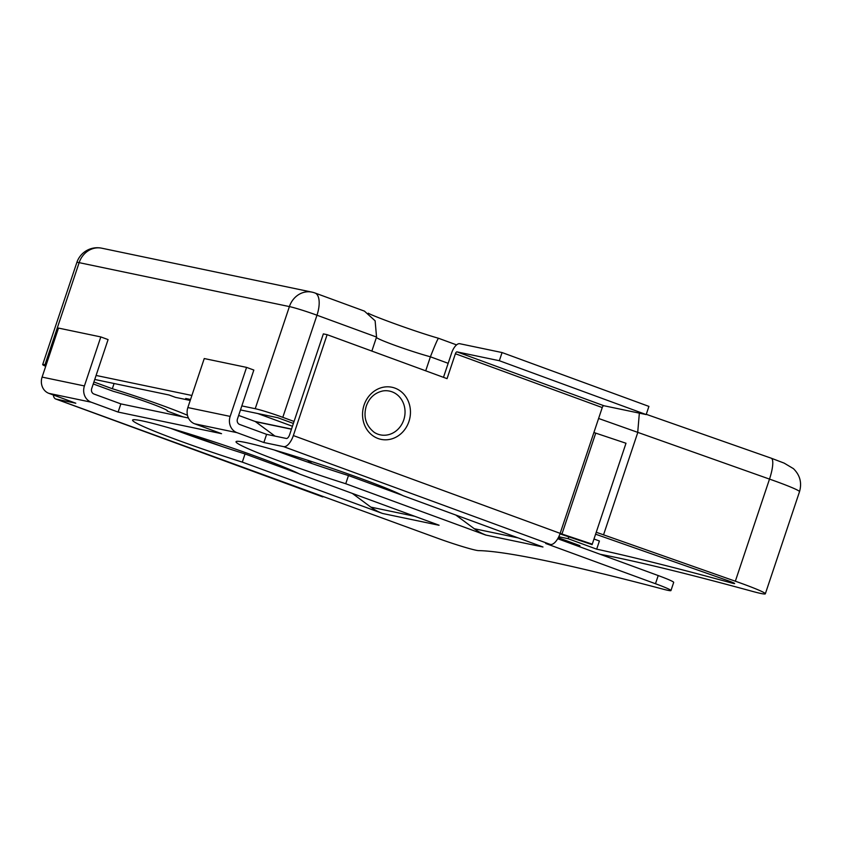 <?xml version="1.0" encoding="UTF-8"?>
<svg xmlns="http://www.w3.org/2000/svg" width="842" height="842" viewBox="0 0 842 842"><rect width="100%" height="100%" fill="white"/><g stroke="black" fill="none" stroke-linecap="round" stroke-linejoin="round"><path stroke-width="1.26" d="M48.899 393.361A12.946 11.588 -78.2 0 1 42.1 377.1L58.498 328.085L100.819 336.926L108.081 339.589L91.683 388.615A4.315 3.863 101.8 0 0 93.957 394.024L120.848 403.886L118.112 412.064L91.22 402.202L48.899 393.361L75.801 403.223L56.056 399.087L437.324 538.143A30.207 1.747 -161.5 0 0 475.93 550.226A30.207 1.747 -161.5 0 0 478.551 550.615A776.64 44.973 -161.5 0 1 663.201 589.2A30.207 1.747 18.5 0 0 667.759 590.305A30.207 1.747 18.5 0 0 670.958 590.558A30.207 1.747 18.5 0 0 655.476 583.727L545.7 543.479L550.405 544.458A12.946 5.715 -69.9 0 0 560.151 533.386L593.905 432.493L595.726 433.125L561.961 534.017L293.353 435.567A12.946 5.715 110.1 0 1 283.617 446.639L550.405 544.458M382.857 390.951L382.857 390.951A22.355 20.019 -78.2 0 1 392.004 391.814A22.355 20.019 -78.2 0 1 403.76 419.884A22.355 20.019 -78.2 0 1 377.837 434.146A22.355 20.019 -78.2 0 1 374.206 432.335C365.817 425.589 363.176 416.832 366.281 406.065C369.28 397.782 374.806 392.751 382.857 390.951M592.105 544.627L625.995 443.25L592.105 544.627L561.824 534.502A12.946 0.747 18.5 0 1 559.983 533.87M625.995 443.25L595.726 433.125M592.242 544.143L561.961 534.017M293.353 435.567L327.117 334.674L447.06 378.647L455.396 353.735A2.158 0.947 110.1 0 1 457.027 351.882L499.338 360.723L646.182 414.569L648.919 406.402L502.074 352.556L499.338 360.723M443.481 377.332L451.638 352.945A10.788 4.757 110.1 0 1 459.753 343.715L502.074 352.556M593.905 432.493L602.24 407.57A2.158 0.947 110.1 0 1 603.872 405.728L646.182 414.569M327.117 334.674L323.349 333.885L289.595 434.777A4.315 1.905 110.1 0 1 286.343 438.471L266.598 434.346L263.862 442.513L283.617 446.639M542.522 546.837L542.501 546.9A57.203 51.215 -78.2 0 1 540.143 545.963M542.964 546.995L485.602 535.017L345.746 483.729A90.61 5.241 18.5 0 1 236.023 441.734A90.61 5.241 18.5 0 1 308.425 460.511A90.61 5.241 18.5 0 1 403.108 495.717L542.964 546.995M402.213 495.264L348.472 475.562A90.61 5.241 18.5 0 1 274.26 449.986M118.112 412.064L221.551 433.672L194.66 423.81L236.97 432.651A12.946 11.588 -78.2 0 1 230.161 416.401L246.569 367.386L253.831 370.048L237.433 419.063A4.315 3.863 -78.2 0 0 239.707 424.484L266.598 434.346M557.73 538.722L658.212 575.56A30.207 1.747 18.5 0 1 673.684 582.39L670.958 590.558M120.848 403.886L188.419 418.011M170.821 428.368A90.61 5.241 -161.5 0 0 245.043 453.943L298.784 473.646M236.97 432.651L263.862 442.513M439.082 525.219L299.668 474.099A90.61 5.241 -161.5 0 0 204.995 438.903A90.61 5.241 -161.5 0 0 132.583 420.116A90.61 5.241 -161.5 0 0 242.307 462.121L382.636 513.494A57.203 51.215 -78.2 0 1 370.827 507.116L352.345 493.412M348.472 475.562L345.746 483.729M246.569 367.386L204.248 358.545L187.85 407.56A12.946 11.588 101.8 0 0 194.66 423.81M486.076 535.112A57.203 51.215 -78.2 0 1 474.267 528.723L455.785 515.03M245.043 453.943L242.307 462.121M322.844 496.906A12.946 5.715 110.1 0 1 322.497 496.812L55.698 398.992A12.946 5.715 -69.9 0 0 56.056 399.087M53.309 394.972A12.946 5.715 -69.9 0 0 55.698 398.992M100.819 336.926L84.41 385.941A12.946 11.588 101.8 0 0 91.22 402.202M274.955 436.093L255.526 421.695A2.158 1.937 101.8 0 0 255.073 421.453L238.654 415.432M382.636 513.494L439.061 525.282A57.203 51.215 -78.2 0 1 436.703 524.345M388.604 490.276L385.415 487.907M257.684 413.517A64.718 3.747 18.5 0 1 260.21 414.443L292.448 426.262M312.066 463.584L307.541 460.227M558.299 537.722L579.959 545.669A736.971 42.668 -161.5 0 0 572.897 544.279M596.241 532.26L735.34 581.212A43.142 2.494 18.5 0 1 765.336 593.81A43.142 2.494 18.5 0 1 752.38 591.358A704.607 40.795 -161.5 0 0 615.365 557.33A704.607 40.795 -161.5 0 0 600.199 554.289M241.833 405.907L255.221 408.707A21.576 1.252 18.5 0 1 282.796 417.337L294.047 421.463M45.71 366.312A21.576 1.252 18.5 0 1 42.679 364.586A21.576 1.252 18.5 0 1 44.963 364.775L46.142 365.018M96.083 375.448L191.892 395.477M183.093 416.895L167.169 411.054A33.869 1.958 -161.5 0 0 167.474 410.917A33.869 1.958 -161.5 0 0 148.371 402.613A33.869 1.958 -161.5 0 0 113.323 391.32L93.241 383.952M94.746 379.468L169 394.982L175.483 397.361L190.229 400.445M190.324 400.171L185.703 398.477L190.555 399.487M240.496 409.928L277.786 417.716L293.384 423.442M595.599 534.196L727.151 580.391A10.788 0.621 18.5 0 1 734.656 583.538A10.788 0.621 18.5 0 1 731.414 582.927A736.971 42.668 -161.5 0 0 596.673 549.163L568.139 538.701L558.793 536.743M307.74 460.374L305.899 459.7M187.461 415.274A66.234 3.831 -161.5 0 0 112.333 388.73L93.904 381.973M603.503 534.923L637.678 432.799L639.352 413.138M425.705 370.817L430.399 356.798C435.356 344.21 438.082 338.063 438.566 338.347M371.859 351.082L376.553 337.063L375.122 320.813L364.439 311.119L314.992 292.995A21.576 21.576 0 0 0 311.982 292.132A21.576 19.313 -78.2 0 0 289.395 306.583L79.137 262.651A21.576 1.252 -161.5 0 0 76.854 262.462L42.679 364.586M112.333 388.73L114.08 383.51M593.989 539.006L599.409 540.985L596.673 549.163M568.771 536.828L568.139 538.701M408.928 421.526A26.618 23.839 101.8 0 0 394.93 388.109A26.618 23.839 101.8 0 0 364.07 405.086A26.618 23.839 101.8 0 0 378.069 438.514A26.618 23.839 101.8 0 0 408.928 421.526M457.027 351.882L603.872 405.728M455.396 353.735L602.24 407.57M658.212 575.56L655.476 583.727M187.85 407.56L230.161 416.401M474.267 528.723L518.135 537.891M222.256 446.565L180.188 431.146M84.41 385.941L42.1 377.1M291.511 429.073L255.073 421.453M291.458 429.209L255.526 421.695M414.696 516.283L370.827 507.116M799.511 491.686A43.142 2.494 -161.5 0 0 769.504 479.098A21.576 5.336 -70.7 0 0 771.198 458.185L784.134 463.111L793.406 468.626C800.005 475.098 802.047 482.782 799.511 491.686L765.336 593.81M282.796 417.337L316.971 315.213A21.576 1.252 -161.5 0 0 289.395 306.583L255.221 408.707M44.963 364.775L79.137 262.651A21.576 19.313 101.8 0 1 101.724 248.19A21.576 21.576 0 0 0 76.854 262.462M735.34 581.212L769.504 479.098L598.599 418.474M448.165 363.312L430.399 356.798A33.869 1.958 18.5 0 1 397.14 346.146A33.869 1.958 18.5 0 1 376.406 337.505M376.553 337.063L316.971 315.213A21.576 9.525 -69.9 0 0 314.992 292.995M731.414 582.927L731.698 582.075M646.267 414.317L771.198 458.185M368.301 313.182C370.448 315.076 411.864 330.569 438.566 338.295L456.564 344.894M101.724 248.19L311.982 292.132"/></g></svg>

